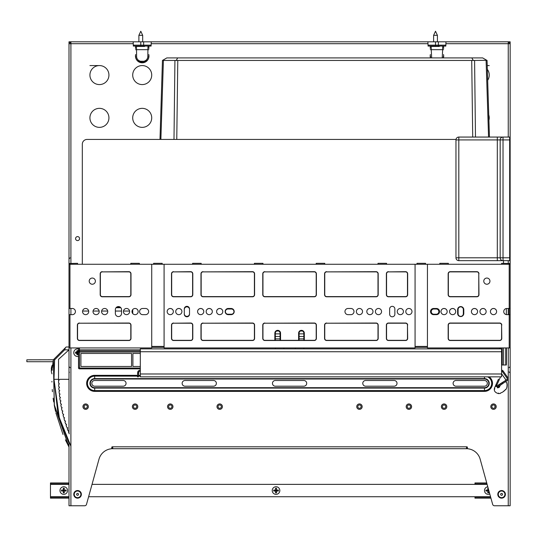 <?xml version="1.0" encoding="UTF-8"?>
<svg xmlns="http://www.w3.org/2000/svg" width="537" height="537" viewBox="0 0 537 537"><rect width="100%" height="100%" fill="white"/><g stroke="black" fill="none" stroke-linecap="round" stroke-linejoin="round"><path stroke-width="0.81" d="M303.841 333.866L299.089 333.866M280.072 333.866L275.32 333.866M510.15 138.962L510.15 260.183A0.477 0.477 0 0 1 509.673 260.653A0.477 0.477 0 0 0 510.15 260.183L510.15 259.23L510.15 260.183A0.477 0.477 0 0 1 509.673 260.653A0.477 0.477 0 0 0 510.15 260.183L510.15 264.271L510.15 263.506L510.15 264.271L509.197 264.271L509.197 308.48L506.821 308.48A3.088 3.088 0 0 0 506.344 308.513L506.344 314.622L506.344 308.513A3.088 3.088 0 0 1 506.821 308.48A3.088 3.088 0 0 0 503.733 311.567A3.088 3.088 0 0 0 506.821 314.655L509.197 314.655L509.197 308.48L510.15 308.48L510.15 263.506L501.592 263.318L501.592 264.271M508.25 308.48L508.25 314.655M132.706 309.594L132.706 313.541M116.046 307.721L120.845 307.721M456 139.439L87.068 139.439A4.752 4.752 0 0 0 82.315 144.191L82.315 264.271M503.498 260.653L503.498 263.318M116.307 307.433A3.806 3.806 0 0 1 116.959 307.721M87.068 139.439L159.986 139.439L162.449 60.453L163.409 60.453L162.691 60.312L166.846 57.909L482.662 57.909L487.059 60.453L489.449 137.063L503.021 137.063L458.813 137.063L509.673 137.063A0.477 0.477 0 0 1 510.15 137.532L510.15 42.745L508.25 42.745M231.346 314.232A2.618 2.618 0 0 0 233.957 311.614A2.618 2.618 0 0 0 231.346 309.003L228.017 309.003A2.618 2.618 0 0 0 225.406 311.614A2.618 2.618 0 0 0 228.017 314.232L231.346 314.232M431.238 311.614A2.618 2.618 0 0 0 433.856 314.232L436.232 314.232A2.618 2.618 0 0 0 438.843 311.614A2.618 2.618 0 0 0 436.232 309.003L433.856 309.003A2.618 2.618 0 0 0 431.238 311.614M447.167 311.594A3.088 3.088 0 0 0 444.072 308.527A3.088 3.088 0 0 0 440.984 311.594M455.718 311.594A3.088 3.088 0 0 0 452.631 308.527A3.088 3.088 0 0 0 449.543 311.594M477.588 311.594A3.088 3.088 0 0 0 474.5 308.527A3.088 3.088 0 0 0 471.405 311.594M486.146 311.594A3.088 3.088 0 0 0 483.052 308.527A3.088 3.088 0 0 0 479.964 311.594M496.604 311.594A3.088 3.088 0 0 0 493.51 308.527A3.088 3.088 0 0 0 490.422 311.594M458.095 309.48L458.095 313.756A2.618 2.618 0 0 0 460.712 316.367A2.618 2.618 0 0 0 463.324 313.756L463.324 309.48A2.618 2.618 0 0 0 460.712 306.862A2.618 2.618 0 0 0 458.095 309.48M173.35 311.594A3.088 3.088 0 0 0 170.263 308.527A3.088 3.088 0 0 0 167.168 311.594M181.909 311.594A3.088 3.088 0 0 0 178.814 308.527A3.088 3.088 0 0 0 175.727 311.594M203.771 311.594A3.088 3.088 0 0 0 200.684 308.527A3.088 3.088 0 0 0 197.596 311.594M212.33 311.594A3.088 3.088 0 0 0 209.242 308.527A3.088 3.088 0 0 0 206.154 311.594M222.788 311.594A3.088 3.088 0 0 0 219.7 308.527A3.088 3.088 0 0 0 216.612 311.594M189.514 309.48A2.618 2.618 0 0 0 186.896 306.862A2.618 2.618 0 0 0 184.285 309.48M184.285 313.756A2.618 2.618 0 0 0 186.896 316.367A2.618 2.618 0 0 0 189.514 313.756M120.362 307.245L116.529 307.245M501.592 370.181A1.9 1.9 0 0 1 503.149 370.993L507.841 377.692A1.9 1.9 0 0 1 507.371 380.337L498.806 386.338L498.262 385.559L506.827 379.558A0.953 0.953 0 0 0 507.062 378.236L502.37 371.537A0.953 0.953 0 0 0 501.592 371.134M501.592 351.735L140.311 351.735L140.311 348.882L501.592 348.882L501.592 376.84L140.311 376.84L140.311 373.987L501.592 373.987M140.311 351.735L140.311 373.987M140.311 370.181A2.853 2.853 0 0 0 137.841 371.611L137.459 376.84L138.412 376.84L138.667 372.081A1.9 1.9 0 0 1 140.311 371.134M138.412 373.034L137.459 373.034M500.169 385.479L499.289 387.325L500.169 385.479C507.955 380.579 507.955 380.579 500.169 385.479L497.853 387.023L496.893 384.989L500.551 376.84M505.814 389.708L506.74 387.781C507.304 384.948 507.076 382.948 506.049 381.78L505.646 382.035M505.196 380.706L498.021 385.217L505.196 380.706L498.021 385.217L505.196 380.706L498.021 385.217L498.927 386.257M503.29 383.196L500.726 384.989M494.711 387.58L494.658 389.244M498.041 385.251L498.752 386.372M501.592 374.511L501.8 374.047L505.498 379.337L502.431 374.96M505.498 379.337A0.953 0.953 0 0 1 505.324 380.612M497.853 387.023L497.604 387.909C498.873 395.48 498.873 395.48 497.604 387.909L499.289 387.325C509.123 387.929 509.123 387.929 499.289 387.325L497.604 387.909L496.027 384.606C494.241 388.593 494.241 388.593 496.027 384.606L497.933 380.357M495.846 385.928L496.06 386.633M498.484 379.129L496.027 384.606L496.893 384.989M500.175 393.265L502.793 392.023L505.653 389.486M503.599 391.46L504.028 391.09M504.377 390.775L505.243 389.869M231.105 314.655A3.088 3.088 0 0 0 234.199 311.567A3.088 3.088 0 0 0 231.105 308.48L228.259 308.48A3.088 3.088 0 0 0 225.164 311.567A3.088 3.088 0 0 0 228.259 314.655L231.105 314.655A3.088 3.088 0 0 0 234.199 311.567A3.088 3.088 0 0 0 231.105 308.48M145.54 314.655A3.088 3.088 0 0 0 148.628 311.567A3.088 3.088 0 0 0 145.54 308.48L142.688 308.48A3.088 3.088 0 0 0 139.6 311.567A3.088 3.088 0 0 0 142.688 314.655L145.54 314.655A3.088 3.088 0 0 0 148.628 311.567A3.088 3.088 0 0 0 145.54 308.48M436.467 314.655A3.088 3.088 0 0 0 439.555 311.567A3.088 3.088 0 0 0 436.467 308.48L433.614 308.48A3.088 3.088 0 0 0 430.526 311.567A3.088 3.088 0 0 0 433.614 314.655L436.467 314.655A3.088 3.088 0 0 0 439.555 311.567A3.088 3.088 0 0 0 436.467 308.48M350.903 314.655A3.088 3.088 0 0 0 353.99 311.567A3.088 3.088 0 0 0 350.903 308.48L348.05 308.48A3.088 3.088 0 0 0 344.962 311.567A3.088 3.088 0 0 0 348.05 314.655L350.903 314.655A3.088 3.088 0 0 0 353.99 311.567A3.088 3.088 0 0 0 350.903 308.48M303.841 340.33L303.841 333.195A2.376 2.376 0 0 0 301.391 330.819A2.376 2.376 0 0 0 299.089 333.195L299.089 340.33M280.072 340.33L280.072 333.195A2.376 2.376 0 0 0 277.622 330.819A2.376 2.376 0 0 0 275.32 333.195L275.32 340.33M69.266 433.876L68.501 431.97A144.299 144.299 0 0 0 69.004 433.245L69.004 314.655L72.334 314.655A3.088 3.088 0 0 0 75.422 311.567A3.088 3.088 0 0 1 72.334 314.655A3.088 3.088 0 0 0 75.422 311.567A3.088 3.088 0 0 0 72.334 308.48L69.004 308.48L69.004 43.698L70.911 43.698L70.911 41.799L69.004 41.799L69.004 43.698M140.311 368.852L79.463 368.852A0.953 0.953 0 0 1 78.516 367.899L79.463 368.033L79.463 368.852M80.892 366.476L80.892 353.46L80.892 366.476L131.565 366.476L131.565 353.46L80.892 353.46M131.565 353.46L131.565 366.476M132.894 366.476L132.894 353.46L132.894 366.476L140.311 366.476M140.311 353.46L132.894 353.46M140.311 349.835L79.463 349.835L78.516 350.661L78.516 367.899L78.516 349.849M303.841 347.936L303.841 348.882M153.622 264.271L153.622 263.318L162.181 263.318L162.181 264.271M69.004 264.271L509.197 264.271M121.537 309.668A3.088 3.088 0 0 0 118.442 306.58A3.088 3.088 0 0 0 115.354 309.668L115.354 313.467A3.088 3.088 0 0 0 118.442 316.562A3.088 3.088 0 0 0 121.537 313.467L121.537 309.668A3.088 3.088 0 0 0 118.442 306.58A3.088 3.088 0 0 0 115.354 309.668M394.87 308.956A2.618 2.618 0 0 0 392.258 306.338A2.618 2.618 0 0 0 389.64 308.956L389.64 314.185A2.618 2.618 0 0 0 392.258 316.796A2.618 2.618 0 0 0 394.87 314.185L394.87 308.956A2.618 2.618 0 0 0 392.258 306.338A2.618 2.618 0 0 0 389.64 308.956M463.8 309.668A3.088 3.088 0 0 0 460.712 306.58A3.088 3.088 0 0 0 457.625 309.668L457.625 313.467A3.088 3.088 0 0 0 460.712 316.562A3.088 3.088 0 0 0 463.8 313.467L463.8 309.668A3.088 3.088 0 0 0 460.712 306.58A3.088 3.088 0 0 0 457.625 309.668M189.514 308.956A2.618 2.618 0 0 0 186.896 306.338A2.618 2.618 0 0 0 184.285 308.956L184.285 314.185A2.618 2.618 0 0 0 186.896 316.796A2.618 2.618 0 0 0 189.514 314.185L189.514 308.956A2.618 2.618 0 0 0 186.896 306.338A2.618 2.618 0 0 0 184.285 308.956M164.08 347.365L151.723 347.365M295.283 347.936L295.283 348.882M283.872 347.936L283.872 348.882M427.439 347.365L415.074 347.365M500.645 347.936L500.645 348.882M78.516 350.661L78.516 347.936M275.32 348.882L275.32 347.936M280.509 332.987L280.005 332.631M299.149 332.638L299.089 333.195L298.612 333.195A2.853 2.853 0 0 1 301.378 330.349A2.853 2.853 0 0 1 304.318 333.195L304.318 340.33M298.653 332.987L299.116 332.806L299.089 333.195L299.116 332.806M425.532 264.271L425.532 263.318L416.981 263.318L416.981 264.271M506.821 314.655A3.088 3.088 0 0 1 506.344 314.622A3.088 3.088 0 0 0 506.821 314.655A3.088 3.088 0 0 1 503.733 311.567A3.088 3.088 0 0 1 506.821 308.48M72.334 314.655A3.088 3.088 0 0 0 75.422 311.567A3.088 3.088 0 0 0 72.334 308.48A3.088 3.088 0 0 1 75.422 311.567A3.088 3.088 0 0 0 72.334 308.48M503.021 260.653A2.853 2.853 0 0 1 500.169 257.807L503.021 257.807L503.021 260.653L458.813 260.653A2.853 2.853 0 0 1 455.96 257.807L458.813 257.807L458.813 260.653L509.673 260.653L509.673 139.915L510.15 139.915L510.15 137.532A0.477 0.477 0 0 0 509.673 137.063A0.477 0.477 0 0 1 510.15 137.532A0.477 0.477 0 0 0 509.673 137.063L509.673 139.915L503.021 139.915L503.021 257.807L510.15 257.807M455.96 257.807L455.96 139.915A2.853 2.853 0 0 1 458.813 137.063L458.813 139.915L455.96 139.915A2.853 2.853 0 0 1 458.813 137.063M500.169 139.915A2.853 2.853 0 0 1 503.021 137.063L503.021 139.915L458.813 139.915L458.813 257.807L500.169 257.807L500.169 139.915A2.853 2.853 0 0 1 503.021 137.063M142.688 308.48A3.088 3.088 0 0 0 139.6 311.567A3.088 3.088 0 0 0 142.688 314.655M77.563 264.271L77.563 263.318L69.004 263.506M151.723 264.271L151.723 347.936L69.004 347.936L69.004 349.835L64.648 349.835L54.64 359.844L53.774 359.36L65.427 347.707L64.648 349.835M99.191 311.567A3.088 3.088 0 0 0 96.103 308.48A3.088 3.088 0 0 0 93.015 311.567A3.088 3.088 0 0 0 96.103 314.655A3.088 3.088 0 0 0 99.191 311.567M107.749 311.567A3.088 3.088 0 0 0 104.661 308.48A3.088 3.088 0 0 0 101.567 311.567A3.088 3.088 0 0 0 104.661 314.655A3.088 3.088 0 0 0 107.749 311.567M129.618 311.567A3.088 3.088 0 0 0 126.524 308.48A3.088 3.088 0 0 0 123.436 311.567A3.088 3.088 0 0 0 126.524 314.655A3.088 3.088 0 0 0 129.618 311.567M138.17 311.567A3.088 3.088 0 0 0 135.082 308.48A3.088 3.088 0 0 0 131.995 311.567A3.088 3.088 0 0 0 135.082 314.655A3.088 3.088 0 0 0 138.17 311.567M115.354 313.467A3.088 3.088 0 0 0 118.442 316.562A3.088 3.088 0 0 0 121.537 313.467M88.733 311.567A3.088 3.088 0 0 0 85.645 308.48A3.088 3.088 0 0 0 82.557 311.567A3.088 3.088 0 0 0 85.645 314.655A3.088 3.088 0 0 0 88.733 311.567M95.391 281.146A3.088 3.088 0 0 0 92.297 278.052A3.088 3.088 0 0 0 89.209 281.146A3.088 3.088 0 0 0 92.297 284.234A3.088 3.088 0 0 0 95.391 281.146M102.285 271.876A1.9 1.9 0 0 0 100.379 273.776L100.379 294.692A1.9 1.9 0 0 0 102.285 296.592L128.9 296.592A1.9 1.9 0 0 0 130.806 294.692L130.806 273.776A1.9 1.9 0 0 0 128.9 271.876L102.285 271.876L128.9 271.682A2.094 2.094 0 0 1 130.994 273.776L130.994 294.692A2.094 2.094 0 0 1 128.9 296.786L102.285 296.786A2.094 2.094 0 0 1 100.191 294.692L100.191 273.776A2.094 2.094 0 0 1 102.285 271.682M79.463 323.214A1.9 1.9 0 0 0 77.563 325.113L77.563 338.424A1.9 1.9 0 0 0 79.463 340.33L128.9 340.33A1.9 1.9 0 0 0 130.806 338.424L130.806 325.113A1.9 1.9 0 0 0 128.9 323.214L79.463 323.214L128.9 323.026A2.094 2.094 0 0 1 130.994 325.113L130.994 338.424A2.094 2.094 0 0 1 128.9 340.518L79.463 340.518A2.094 2.094 0 0 1 77.375 338.424L77.375 325.113A2.094 2.094 0 0 1 79.463 323.026M139.365 264.271L139.365 263.318L130.806 263.318L130.806 264.271M433.614 308.48A3.088 3.088 0 0 0 430.526 311.567A3.088 3.088 0 0 0 433.614 314.655M509.197 347.936L509.197 314.655L510.15 314.655L510.15 347.936L427.439 347.936L427.439 264.271M486.146 311.567A3.088 3.088 0 0 0 483.052 308.48A3.088 3.088 0 0 0 479.964 311.567A3.088 3.088 0 0 0 483.052 314.655A3.088 3.088 0 0 0 486.146 311.567M477.588 311.567A3.088 3.088 0 0 0 474.5 308.48A3.088 3.088 0 0 0 471.405 311.567A3.088 3.088 0 0 0 474.5 314.655A3.088 3.088 0 0 0 477.588 311.567M455.718 311.567A3.088 3.088 0 0 0 452.631 308.48A3.088 3.088 0 0 0 449.543 311.567A3.088 3.088 0 0 0 452.631 314.655A3.088 3.088 0 0 0 455.718 311.567M447.167 311.567A3.088 3.088 0 0 0 444.072 308.48A3.088 3.088 0 0 0 440.984 311.567A3.088 3.088 0 0 0 444.072 314.655A3.088 3.088 0 0 0 447.167 311.567M457.625 313.467A3.088 3.088 0 0 0 460.712 316.562A3.088 3.088 0 0 0 463.8 313.467M496.604 311.567A3.088 3.088 0 0 0 493.51 308.48A3.088 3.088 0 0 0 490.422 311.567A3.088 3.088 0 0 0 493.51 314.655A3.088 3.088 0 0 0 496.604 311.567M489.945 281.146A3.088 3.088 0 0 0 486.858 278.052A3.088 3.088 0 0 0 483.77 281.146A3.088 3.088 0 0 0 486.858 284.234A3.088 3.088 0 0 0 489.945 281.146M448.355 264.271L448.355 263.318L439.796 263.318L439.796 264.271M478.776 273.776A1.9 1.9 0 0 0 476.876 271.876L450.254 271.876A1.9 1.9 0 0 0 448.355 273.776L448.355 294.692A1.9 1.9 0 0 0 450.254 296.592L476.876 296.592A1.9 1.9 0 0 0 478.776 294.692L478.776 273.776L478.964 294.692A2.094 2.094 0 0 1 476.876 296.786L450.254 296.786A2.094 2.094 0 0 1 448.16 294.692L448.16 273.776A2.094 2.094 0 0 1 450.254 271.682L476.876 271.682A2.094 2.094 0 0 1 478.964 273.776M501.592 325.113A1.9 1.9 0 0 0 499.692 323.214L450.254 323.214A1.9 1.9 0 0 0 448.355 325.113L448.355 338.424A1.9 1.9 0 0 0 450.254 340.33L499.692 340.33A1.9 1.9 0 0 0 501.592 338.424L501.592 325.113L501.786 338.424A2.094 2.094 0 0 1 499.692 340.518L450.254 340.518A2.094 2.094 0 0 1 448.16 338.424L448.16 325.113A2.094 2.094 0 0 1 450.254 323.026L499.692 323.026A2.094 2.094 0 0 1 501.786 325.113M228.259 308.48A3.088 3.088 0 0 0 225.164 311.567A3.088 3.088 0 0 0 228.259 314.655M348.05 308.48A3.088 3.088 0 0 0 344.962 311.567A3.088 3.088 0 0 0 348.05 314.655M386.553 264.271L386.553 263.318L377.994 263.318L377.994 264.271M415.074 264.271L415.074 347.936L164.08 347.936L164.08 264.271M362.549 311.567A3.088 3.088 0 0 0 359.461 308.48A3.088 3.088 0 0 0 356.367 311.567A3.088 3.088 0 0 0 359.461 314.655A3.088 3.088 0 0 0 362.549 311.567M373.007 311.567A3.088 3.088 0 0 0 369.919 308.48A3.088 3.088 0 0 0 366.825 311.567A3.088 3.088 0 0 0 369.919 314.655A3.088 3.088 0 0 0 373.007 311.567M381.565 311.567A3.088 3.088 0 0 0 378.471 308.48A3.088 3.088 0 0 0 375.383 311.567A3.088 3.088 0 0 0 378.471 314.655A3.088 3.088 0 0 0 381.565 311.567M403.428 311.567A3.088 3.088 0 0 0 400.34 308.48A3.088 3.088 0 0 0 397.252 311.567A3.088 3.088 0 0 0 400.34 314.655A3.088 3.088 0 0 0 403.428 311.567M411.986 311.567A3.088 3.088 0 0 0 408.899 308.48A3.088 3.088 0 0 0 405.804 311.567A3.088 3.088 0 0 0 408.899 314.655A3.088 3.088 0 0 0 411.986 311.567M222.788 311.567A3.088 3.088 0 0 0 219.7 308.48A3.088 3.088 0 0 0 216.612 311.567A3.088 3.088 0 0 0 219.7 314.655A3.088 3.088 0 0 0 222.788 311.567M212.33 311.567A3.088 3.088 0 0 0 209.242 308.48A3.088 3.088 0 0 0 206.154 311.567A3.088 3.088 0 0 0 209.242 314.655A3.088 3.088 0 0 0 212.33 311.567M203.771 311.567A3.088 3.088 0 0 0 200.684 308.48A3.088 3.088 0 0 0 197.596 311.567A3.088 3.088 0 0 0 200.684 314.655A3.088 3.088 0 0 0 203.771 311.567M181.909 311.567A3.088 3.088 0 0 0 178.814 308.48A3.088 3.088 0 0 0 175.727 311.567A3.088 3.088 0 0 0 178.814 314.655A3.088 3.088 0 0 0 181.909 311.567M173.35 311.567A3.088 3.088 0 0 0 170.263 308.48A3.088 3.088 0 0 0 167.168 311.567A3.088 3.088 0 0 0 170.263 314.655A3.088 3.088 0 0 0 173.35 311.567M389.64 314.185A2.618 2.618 0 0 0 392.258 316.796A2.618 2.618 0 0 0 394.87 314.185M184.285 314.185A2.618 2.618 0 0 0 186.896 316.796A2.618 2.618 0 0 0 189.514 314.185M407.469 325.113A1.9 1.9 0 0 0 405.569 323.214L388.452 323.214A1.9 1.9 0 0 0 386.553 325.113L386.553 338.424A1.9 1.9 0 0 0 388.452 340.33L405.569 340.33A1.9 1.9 0 0 0 407.469 338.424L407.469 325.113L407.664 338.424A2.094 2.094 0 0 1 405.569 340.518L388.452 340.518A2.094 2.094 0 0 1 386.365 338.424L386.365 325.113A2.094 2.094 0 0 1 388.452 323.026L405.569 323.026A2.094 2.094 0 0 1 407.664 325.113M388.452 271.876A1.9 1.9 0 0 0 386.553 273.776L386.553 294.692A1.9 1.9 0 0 0 388.452 296.592L405.569 296.592A1.9 1.9 0 0 0 407.469 294.692L407.469 273.776A1.9 1.9 0 0 0 405.569 271.876L388.452 271.876L405.569 271.682A2.094 2.094 0 0 1 407.664 273.776L407.664 294.692A2.094 2.094 0 0 1 405.569 296.786L388.452 296.786A2.094 2.094 0 0 1 386.365 294.692L386.365 273.776A2.094 2.094 0 0 1 388.452 271.682M326.657 271.876A1.9 1.9 0 0 0 324.757 273.776L324.757 294.692A1.9 1.9 0 0 0 326.657 296.592L376.095 296.592A1.9 1.9 0 0 0 377.994 294.692L377.994 273.776A1.9 1.9 0 0 0 376.095 271.876L326.657 271.876L376.095 271.682A2.094 2.094 0 0 1 378.189 273.776L378.189 294.692A2.094 2.094 0 0 1 376.095 296.786L326.657 296.786A2.094 2.094 0 0 1 324.563 294.692L324.563 273.776A2.094 2.094 0 0 1 326.657 271.682M326.657 323.214A1.9 1.9 0 0 0 324.757 325.113L324.757 338.424A1.9 1.9 0 0 0 326.657 340.33L376.095 340.33A1.9 1.9 0 0 0 377.994 338.424L377.994 325.113A1.9 1.9 0 0 0 376.095 323.214L326.657 323.214L376.095 323.026A2.094 2.094 0 0 1 378.189 325.113L378.189 338.424A2.094 2.094 0 0 1 376.095 340.518L326.657 340.518A2.094 2.094 0 0 1 324.563 338.424L324.563 325.113A2.094 2.094 0 0 1 326.657 323.026M264.862 323.214A1.9 1.9 0 0 0 262.955 325.113L262.955 338.424A1.9 1.9 0 0 0 264.862 340.33L314.299 340.33A1.9 1.9 0 0 0 316.199 338.424L316.199 325.113A1.9 1.9 0 0 0 314.299 323.214L264.862 323.214L314.299 323.026A2.094 2.094 0 0 1 316.387 325.113L316.387 338.424A2.094 2.094 0 0 1 314.299 340.518L264.862 340.518A2.094 2.094 0 0 1 262.768 338.424L262.768 325.113A2.094 2.094 0 0 1 264.862 323.026M264.862 271.876A1.9 1.9 0 0 0 262.955 273.776L262.955 294.692A1.9 1.9 0 0 0 264.862 296.592L314.299 296.592A1.9 1.9 0 0 0 316.199 294.692L316.199 273.776A1.9 1.9 0 0 0 314.299 271.876L264.862 271.876L314.299 271.682A2.094 2.094 0 0 1 316.387 273.776L316.387 294.692A2.094 2.094 0 0 1 314.299 296.786L264.862 296.786A2.094 2.094 0 0 1 262.768 294.692L262.768 273.776A2.094 2.094 0 0 1 264.862 271.682M203.06 271.876A1.9 1.9 0 0 0 201.16 273.776L201.16 294.692A1.9 1.9 0 0 0 203.06 296.592L252.497 296.592A1.9 1.9 0 0 0 254.404 294.692L254.404 273.776A1.9 1.9 0 0 0 252.497 271.876L203.06 271.876L252.497 271.682A2.094 2.094 0 0 1 254.592 273.776L254.592 294.692A2.094 2.094 0 0 1 252.497 296.786L203.06 296.786A2.094 2.094 0 0 1 200.972 294.692L200.972 273.776A2.094 2.094 0 0 1 203.06 271.682M203.06 323.214A1.9 1.9 0 0 0 201.16 325.113L201.16 338.424A1.9 1.9 0 0 0 203.06 340.33L252.497 340.33A1.9 1.9 0 0 0 254.404 338.424L254.404 325.113A1.9 1.9 0 0 0 252.497 323.214L203.06 323.214L252.497 323.026A2.094 2.094 0 0 1 254.592 325.113L254.592 338.424A2.094 2.094 0 0 1 252.497 340.518L203.06 340.518A2.094 2.094 0 0 1 200.972 338.424L200.972 325.113A2.094 2.094 0 0 1 203.06 323.026M173.585 323.214A1.9 1.9 0 0 0 171.686 325.113L171.686 338.424A1.9 1.9 0 0 0 173.585 340.33L190.702 340.33A1.9 1.9 0 0 0 192.602 338.424L192.602 325.113A1.9 1.9 0 0 0 190.702 323.214L173.585 323.214L190.702 323.026A2.094 2.094 0 0 1 192.796 325.113L192.796 338.424A2.094 2.094 0 0 1 190.702 340.518L173.585 340.518A2.094 2.094 0 0 1 171.498 338.424L171.498 325.113A2.094 2.094 0 0 1 173.585 323.026M173.585 271.876A1.9 1.9 0 0 0 171.686 273.776L171.686 294.692A1.9 1.9 0 0 0 173.585 296.592L190.702 296.592A1.9 1.9 0 0 0 192.602 294.692L192.602 273.776A1.9 1.9 0 0 0 190.702 271.876L173.585 271.876L190.702 271.682A2.094 2.094 0 0 1 192.796 273.776L192.796 294.692A2.094 2.094 0 0 1 190.702 296.786L173.585 296.786A2.094 2.094 0 0 1 171.498 294.692L171.498 273.776A2.094 2.094 0 0 1 173.585 271.682M201.16 264.271L201.16 263.318L192.602 263.318L192.602 264.271M262.955 264.271L262.955 263.318L254.404 263.318L254.404 264.271M324.757 264.271L324.757 263.318L316.199 263.318L316.199 264.271M175.72 60.399L176.311 60.312L177.673 57.909M475.487 137.063L474.587 60.453L486.824 60.312L486.099 60.453L488.556 137.063M506.344 364.999L506.344 347.936L506.344 364.999L501.592 364.999M161.436 121.986L162.174 98.889M488.073 121.986L487.374 100.097M173.995 139.439L174.928 60.453L474.587 60.453M160.878 139.439L163.409 60.453L174.928 60.453M159.986 139.439L162.449 60.453M163.409 60.453L162.691 60.312M473.198 60.312L471.835 57.909M303.841 336.477L299.089 336.477M280.072 336.477L275.32 336.477M494.939 405.784L494.939 407.502M84.222 405.784L84.222 407.502M111.3 448.71L112.743 448.71L112.743 447.764M510.15 347.936L510.15 505.76L494.483 505.76A1.9 1.9 0 0 1 492.651 504.364L480.159 459.175A14.264 14.264 0 0 0 468.197 448.825A0.953 0.953 0 0 1 467.365 447.878L467.365 447.287A0.477 0.477 0 0 0 466.895 446.811L466.418 448.71L467.855 448.71M491.858 406.851A1.665 1.665 0 0 1 493.409 404.979A1.665 1.665 0 0 1 495.174 406.643A1.665 1.665 0 0 1 493.617 408.301A1.665 1.665 0 0 1 491.858 406.851M442.421 406.851A1.665 1.665 0 0 1 443.971 404.979A1.665 1.665 0 0 1 445.737 406.643A1.665 1.665 0 0 1 444.18 408.301A1.665 1.665 0 0 1 442.421 406.851M218.049 406.851A1.665 1.665 0 0 1 219.593 404.979A1.665 1.665 0 0 1 221.365 406.643A1.665 1.665 0 0 1 219.801 408.301A1.665 1.665 0 0 1 218.049 406.851M168.611 406.851A1.665 1.665 0 0 1 170.155 404.979A1.665 1.665 0 0 1 171.927 406.643A1.665 1.665 0 0 1 170.363 408.301A1.665 1.665 0 0 1 168.611 406.851M83.994 406.851A1.665 1.665 0 0 1 85.544 404.979A1.665 1.665 0 0 1 87.309 406.643A1.665 1.665 0 0 1 85.745 408.301A1.665 1.665 0 0 1 83.994 406.851M133.431 406.851A1.665 1.665 0 0 1 134.982 404.979A1.665 1.665 0 0 1 136.747 406.643A1.665 1.665 0 0 1 135.19 408.301A1.665 1.665 0 0 1 133.431 406.851M357.81 406.851A1.665 1.665 0 0 1 359.354 404.979A1.665 1.665 0 0 1 361.119 406.643A1.665 1.665 0 0 1 359.562 408.301A1.665 1.665 0 0 1 357.81 406.851M407.247 406.851A1.665 1.665 0 0 1 408.791 404.979A1.665 1.665 0 0 1 410.563 406.643A1.665 1.665 0 0 1 408.999 408.301A1.665 1.665 0 0 1 407.247 406.851M508.25 137.063L508.25 41.799L70.911 41.799M508.25 41.799L510.15 41.799L510.15 42.745M70.911 42.745L69.004 42.745M489.234 65.568L487.22 65.568M99.432 65.568L89.921 65.568M112.743 447.516L112.28 446.811A0.477 0.477 0 0 0 111.79 447.287L111.79 447.878A0.953 0.953 0 0 1 110.958 448.825A14.264 14.264 0 0 0 98.996 459.175L86.504 504.364A1.9 1.9 0 0 1 84.671 505.76L70.911 505.76L70.911 347.936M151.723 75.073A9.505 9.505 0 0 1 142.211 84.578A9.505 9.505 0 0 1 132.706 75.073A9.505 9.505 0 0 1 142.211 65.568A9.505 9.505 0 0 1 151.723 75.073M108.937 75.073A9.505 9.505 0 0 1 99.432 84.578A9.505 9.505 0 0 1 89.921 75.073A9.505 9.505 0 0 1 99.432 65.568A9.505 9.505 0 0 1 108.937 75.073M487.341 69.38A9.505 9.505 0 0 1 487.683 80.281M151.723 117.858A9.505 9.505 0 0 1 142.211 127.363A9.505 9.505 0 0 1 132.706 117.858A9.505 9.505 0 0 1 142.211 108.346A9.505 9.505 0 0 1 151.723 117.858M108.937 117.858A9.505 9.505 0 0 1 99.432 127.363A9.505 9.505 0 0 1 89.921 117.858A9.505 9.505 0 0 1 99.432 108.346A9.505 9.505 0 0 1 108.937 117.858M488.757 114.891A9.505 9.505 0 0 1 488.925 120.254M79.563 238.603A1.994 1.994 0 0 1 77.563 240.596A1.994 1.994 0 0 1 75.569 238.603A1.994 1.994 0 0 1 77.563 236.602A1.994 1.994 0 0 1 79.563 238.603M455.96 380.498A2.853 2.853 0 0 0 453.107 383.351A2.853 2.853 0 0 0 455.96 386.204L484.481 386.204A2.853 2.853 0 0 0 487.334 383.351A2.853 2.853 0 0 0 484.481 380.498L455.96 380.498M365.637 380.498A2.853 2.853 0 0 0 362.784 383.351A2.853 2.853 0 0 0 365.637 386.204L394.158 386.204A2.853 2.853 0 0 0 397.011 383.351A2.853 2.853 0 0 0 394.158 380.498L365.637 380.498M275.32 380.498A2.853 2.853 0 0 0 272.467 383.351A2.853 2.853 0 0 0 275.32 386.204L303.841 386.204A2.853 2.853 0 0 0 306.694 383.351A2.853 2.853 0 0 0 303.841 380.498L275.32 380.498M94.68 380.498L123.201 380.498A2.853 2.853 0 0 1 126.054 383.351A2.853 2.853 0 0 1 123.201 386.204L94.68 386.204A2.853 2.853 0 0 1 91.827 383.351A2.853 2.853 0 0 1 94.68 380.498M184.997 380.498L213.518 380.498A2.853 2.853 0 0 1 216.371 383.351A2.853 2.853 0 0 1 213.518 386.204L184.997 386.204A2.853 2.853 0 0 1 182.144 383.351A2.853 2.853 0 0 1 184.997 380.498M112.743 447.16L112.267 446.811L466.895 446.811L466.418 447.16M466.418 448.71L112.743 448.71M69.004 442.569L69.004 505.76L70.911 505.76M69.004 314.655L69.004 308.48M445.911 43.698L510.15 43.698M510.15 314.655L510.15 308.48M486.992 483.891L474.97 483.891L474.97 482.938L486.73 482.938M69.004 483.891L50.465 483.891L50.465 482.938L69.004 482.938M50.465 483.891L50.465 497.202L69.004 497.202M92.035 484.367L474.97 484.367L474.97 483.891M490.543 496.725L88.618 496.725M474.97 496.725L474.97 497.202L490.67 497.202M69.004 498.148L50.465 498.148L50.465 497.202M490.932 498.148L474.97 498.148L474.97 497.202M65.373 439.823L69.004 447.046L54.284 405.321L53.364 359.777L26.85 359.817L26.85 361.723L52.982 361.723M68.501 431.97L68.984 431.265L67.957 430.553L67.246 428.654L67.749 427.935L66.736 427.217L66.078 425.317L66.601 424.599L65.601 423.874A0.759 0.759 0 0 1 65.957 423.847M65.071 421.948A0.759 0.759 0 0 0 65.078 421.941A0.759 0.759 0 0 1 64.997 421.975A144.299 144.299 0 0 0 65.601 423.874L64.997 421.975L65.534 421.243L64.561 420.518A0.759 0.759 0 0 1 64.863 420.491M64.111 418.578A0.759 0.759 0 0 1 64.004 418.612A144.299 144.299 0 0 0 64.561 420.518L64.004 418.612L64.561 417.88L63.601 417.148L63.098 415.249L63.668 414.51L62.722 413.772L62.272 411.872L62.863 411.127L61.936 410.389L61.527 408.482L62.138 407.737L61.231 406.992L60.869 405.093L61.5 404.341L60.607 403.596L60.298 401.696L60.943 400.944L60.07 400.186L59.802 398.286L60.466 397.534L59.607 396.776L59.392 394.876L60.07 394.118L59.238 393.366L59.063 391.473L59.761 390.714L58.942 389.956L58.815 388.05L59.533 387.291L58.728 386.533L58.647 384.633L59.379 383.874L58.6 383.109A0.759 0.759 0 0 1 58.862 383.149M69.004 346.983L66.152 346.983L65.427 347.707L66.152 346.983M69.004 349.835L58.546 359.34L58.546 379.31L53.989 379.31L59.352 417.806L70.911 446.213M69.004 446.757L54.365 404.999L53.364 359.897L53.774 359.481L54.64 359.844L53.989 379.31M54.506 359.83L53.854 378.625M53.687 376.544L58.016 414.134L69.004 443.307M58.56 381.236L58.6 383.109A144.299 144.299 0 0 1 58.56 381.236L58.922 380.095A1.9 1.9 0 0 0 58.56 381.236M58.553 380.095A144.299 144.299 0 0 1 58.546 379.31L58.922 380.095A1.9 1.9 0 0 1 60.466 379.31L69.004 379.31M67.246 428.654L67.246 428.654A144.299 144.299 0 0 0 67.957 430.553M66.078 425.317A144.299 144.299 0 0 0 66.736 427.217M63.339 415.141A0.759 0.759 0 0 1 63.098 415.249A144.299 144.299 0 0 0 63.601 417.148M62.272 411.872A144.299 144.299 0 0 0 62.722 413.772M61.527 408.482A144.299 144.299 0 0 0 61.936 410.389M60.869 405.093A144.299 144.299 0 0 0 61.231 406.992M60.298 401.696A144.299 144.299 0 0 0 60.607 403.596M59.802 398.286A144.299 144.299 0 0 0 60.07 400.186M59.392 394.876A144.299 144.299 0 0 0 59.607 396.776M59.063 391.473A144.299 144.299 0 0 0 59.238 393.366M58.815 388.05A144.299 144.299 0 0 0 58.942 389.956M58.647 384.633A144.299 144.299 0 0 0 58.728 386.533M53.364 359.897L52.747 365.046M64.95 348.526L64.789 349.131M53.364 359.777L53.774 359.481M53.317 359.924L52.351 367.865M51.908 381.398L51.921 382.035M52.257 389.513L52.438 391.742M53.15 398.179L53.7 401.951M54.318 405.509L55.586 411.55M55.868 412.752L62.99 434.467M430.285 48.484L430.251 46.075M443.408 46.075L442.703 46.075L442.636 49.679L431.251 49.679L431.191 46.075L430.479 46.075M443.629 46.343L443.629 46.699M443.636 46.075L443.602 48.484M430.385 56.049L430.681 57.909M443.502 56.049L443.206 57.909M438.367 46.075L445.824 46.075L445.972 41.799L435.514 41.799L435.514 46.075L438.367 46.075L438.367 41.799L438.367 45.155L445.858 45.155L445.972 41.799M427.908 41.799L435.514 41.799L435.514 45.155L428.029 45.155L427.908 41.799L428.063 46.075L435.514 46.075M135.552 48.484L135.519 46.075M148.675 46.075L147.97 46.075L147.91 49.679L136.519 49.679L136.458 46.075L135.747 46.075M148.903 46.343L148.897 46.699M148.91 46.075L148.877 48.484M146.091 61.258L138.331 61.252M146.796 60.661L146.077 61.265M144.815 61.983L143.359 62.42M140.942 62.399L139.815 62.07M138.707 61.507L138.224 61.171M135.653 56.049L135.653 56.049C135.425 64.46 149.064 64.38 148.776 56.049M143.641 46.075L151.098 46.075L151.246 41.799L140.788 41.799L140.788 46.075L143.641 46.075L143.641 41.799L143.641 45.155L151.125 45.155L151.246 41.799M133.183 41.799L140.788 41.799L140.788 45.155L133.297 45.155L133.183 41.799L133.33 46.075L140.788 46.075M145.997 61.319A6.558 6.558 0 0 1 138.64 61.46M501.592 490.543A3.806 3.806 0 0 0 497.792 494.349A3.806 3.806 0 0 0 501.592 498.148A3.806 3.806 0 0 0 505.398 494.349A3.806 3.806 0 0 0 501.592 490.543A3.806 3.806 0 0 1 505.398 494.349A3.806 3.806 0 0 1 501.592 498.148A3.806 3.806 0 0 1 497.792 494.349A3.806 3.806 0 0 1 501.592 490.543M501.592 493.396A0.953 0.953 0 0 0 500.645 494.349A0.953 0.953 0 0 0 501.592 495.302A0.953 0.953 0 0 0 502.545 494.349A0.953 0.953 0 0 0 501.592 493.396M77.563 490.543A3.806 3.806 0 0 0 73.764 494.349A3.806 3.806 0 0 0 77.563 498.148A3.806 3.806 0 0 0 81.369 494.349A3.806 3.806 0 0 0 77.563 490.543A3.806 3.806 0 0 1 81.369 494.349A3.806 3.806 0 0 1 77.563 498.148A3.806 3.806 0 0 1 73.764 494.349A3.806 3.806 0 0 1 77.563 490.543M77.563 493.396A0.953 0.953 0 0 0 76.61 494.349A0.953 0.953 0 0 0 77.563 495.302A0.953 0.953 0 0 0 78.516 494.349A0.953 0.953 0 0 0 77.563 493.396M52.176 370.282L52.176 365.288L52.586 365.288M51.438 367.704L51.438 367.704A11.183 11.183 0 0 0 51.29 368.805L51.317 368.812A11.163 10.988 90 0 0 51.29 369.228L51.29 369.228M51.438 369.228A10.787 9.653 90 0 0 51.424 369.798A10.787 9.653 90 0 0 51.438 370.369L51.438 370.369M51.29 370.369A11.163 10.988 90 0 0 51.317 370.792L51.29 370.798A11.183 11.183 0 0 0 51.438 371.899L51.438 371.899M78.516 349.003A3.806 3.806 0 0 0 73.764 352.688A3.806 3.806 0 0 0 78.516 356.373M76.576 353.675A8.068 1.403 -90 0 1 76.569 353.259L76.992 353.259L76.576 353.675A8.068 1.403 180 0 0 76.992 353.682L76.992 354.749A7.914 3.531 180 0 0 77.563 354.756A7.914 3.531 180 0 0 78.134 354.749L78.134 353.259L78.516 353.641M76.569 352.118L76.992 352.118L76.576 351.701A8.068 1.403 -90 0 0 76.569 352.118L75.502 352.118A7.914 3.531 -90 0 0 75.502 353.259L76.569 353.259M76.576 351.701A8.068 1.403 -0 0 1 76.992 351.695L76.992 352.118L78.516 351.735M78.516 351.701A8.068 1.403 -0 0 0 78.134 351.695L78.134 350.627A7.914 3.531 0 0 0 77.563 350.621A7.914 3.531 0 0 0 76.992 350.627L76.992 351.695M78.516 353.675A8.068 1.403 180 0 1 78.134 353.682M76.992 353.682L76.992 352.118L77.563 352.688L76.992 353.259L78.134 353.259L78.134 352.118L78.516 352.118M78.516 353.259L77.563 352.688L77.563 352.118M77.563 353.259L78.134 351.695M76.449 353.259L76.449 352.118M76.992 352.688L78.134 352.688M76.992 353.802L78.134 353.802M76.992 351.574L78.134 351.574M489.798 494.033A3.806 3.806 0 0 1 484.481 490.543A3.806 3.806 0 0 1 487.791 486.777M488.281 491.019L487.811 490.073L485.938 490.073L485.938 491.019L487.811 491.019L487.811 492.885L488.757 492.885L488.965 491.019M488.757 490.543L487.811 491.019L487.811 488.2L488.187 488.2M488.757 490.281L488.757 491.019L487.811 491.019M488.757 492.684L487.811 492.684M488.71 490.113L488.281 490.543L488.281 490.073M487.811 490.543L488.757 491.019M487.811 490.073L488.704 490.073M486.146 491.019L486.146 490.073M488.24 488.408L487.811 488.408M272.225 490.543A3.806 3.806 0 0 1 276.031 486.744A3.806 3.806 0 0 1 279.831 490.543A3.806 3.806 0 0 1 276.031 494.349A3.806 3.806 0 0 1 272.225 490.543M276.031 491.019L275.555 490.073L273.689 490.073L273.689 491.019L275.555 491.019L275.555 492.885L276.508 492.885L276.508 491.019L278.374 491.019L278.374 490.073L276.508 490.073L276.508 488.2L275.555 488.2L275.555 491.019L276.508 491.019L276.508 490.073L276.031 490.543L276.031 490.073M276.508 492.684L275.555 492.684M278.173 491.019L278.173 490.073M276.508 490.543L276.031 490.543L276.508 491.019M275.555 490.073L276.508 490.073M273.89 491.019L273.89 490.073M275.555 490.543L276.031 490.543L275.555 491.019M276.508 488.408L275.555 488.408M59.976 490.543A3.806 3.806 0 0 1 63.775 486.744A3.806 3.806 0 0 1 67.581 490.543A3.806 3.806 0 0 1 63.775 494.349A3.806 3.806 0 0 1 59.976 490.543M63.775 491.019L63.306 490.073L61.433 490.073L61.433 491.019L63.306 491.019L63.306 492.885L64.252 492.885L64.252 491.019L66.118 491.019L66.118 490.073L64.252 490.073L64.252 488.2L63.306 488.2L63.306 491.019L64.252 491.019L64.252 490.073L63.775 490.543L63.775 490.073M64.252 492.684L63.306 492.684M65.917 491.019L65.917 490.073M64.252 490.543L63.775 490.543L64.252 491.019M63.306 490.073L64.252 490.073M61.641 491.019L61.641 490.073M63.306 490.543L63.775 490.543L63.306 491.019M64.252 488.408L63.306 488.408M431.714 46.075L431.714 46.457L439.32 46.457L439.32 46.075M437.42 35.321L435.514 31.24L433.614 35.321L437.42 35.321L437.42 41.799M433.614 35.321L433.614 41.799M136.982 46.075L136.982 46.457L144.594 46.457L144.594 46.075M142.688 35.321L140.788 31.24L138.888 35.321L142.688 35.321L142.688 41.799M138.888 35.321L138.888 41.799M276.763 331.014L278.622 331.014M300.532 331.014L302.391 331.014M132.706 311.044L132.035 311.044M129.571 311.044L123.483 311.044M121.537 311.044L115.354 311.044M107.702 311.044L101.614 311.044M99.15 311.044L93.055 311.044M88.692 311.044L82.597 311.044M137.841 371.611L138.667 372.081M503.149 370.993L502.37 371.537M502.155 382.834L502.699 383.613M499.289 387.325L498.591 386.754M500.309 393.453L498.558 393.621L498.464 393.037M280.549 340.33L280.549 333.195A2.853 2.853 0 0 0 277.609 330.349A2.853 2.853 0 0 0 274.843 333.195L275.32 333.195M140.311 352.044L79.463 352.044L79.463 368.033L140.311 368.033M79.463 347.936L79.463 352.044L78.516 351.916A0.953 0.94 0 0 1 79.463 350.97L140.311 350.97M151.723 346.412L164.08 346.412M274.843 340.33L274.843 333.195M298.612 340.33L298.612 333.195M415.074 346.412L427.439 346.412M280.549 333.195L280.039 332.806L280.072 333.195M304.318 333.195L303.841 333.195M499.692 348.882L499.692 347.936M497.316 260.653L497.316 137.063M69.958 264.271L69.958 308.48M69.958 314.655L69.958 347.936M505.794 364.999L505.794 347.936M503.612 364.999L503.612 347.936M502.263 364.999L502.263 347.936M472.714 137.063L471.721 60.453M176.767 139.439L177.787 60.453M303.841 338.867L299.089 338.867M280.072 338.867L275.32 338.867M111.723 448.241L112.743 448.241M466.418 448.241L467.438 448.241M148.796 54.546A6.753 6.753 0 0 1 142.359 62.809A6.753 6.753 0 0 1 135.633 54.546M430.452 57.909A6.753 6.753 0 0 1 430.365 54.546M443.522 54.546A6.753 6.753 0 0 1 443.434 57.909M489.22 383.351A4.739 4.739 0 0 0 484.481 378.612L94.68 378.612A4.739 4.739 0 0 0 89.941 383.351A4.739 4.739 0 0 0 94.68 388.09L484.481 388.09A4.739 4.739 0 0 0 489.22 383.351M487.603 376.84A7.223 7.223 0 0 1 484.481 390.574L484.481 387.687A4.336 4.336 0 0 0 488.818 383.405A4.336 4.336 0 0 0 484.481 379.015L94.68 379.015A4.336 4.336 0 0 0 90.344 383.297A4.336 4.336 0 0 0 94.68 387.687L484.481 387.687M489.173 376.84A8.028 8.028 0 0 1 484.481 391.379L484.481 390.574L94.68 390.574A7.223 7.223 0 0 1 87.45 383.351A7.223 7.223 0 0 1 94.68 376.128L94.68 379.015M484.481 391.379L94.68 391.379L94.68 387.687M94.68 391.379A8.028 8.028 0 0 1 86.652 383.485A8.028 8.028 0 0 1 94.68 375.323L94.68 376.128L137.459 376.128M490.825 406.979A2.712 2.712 0 0 1 493.342 403.938A2.712 2.712 0 0 1 496.222 406.643A2.712 2.712 0 0 1 493.684 409.348A2.712 2.712 0 0 1 490.825 406.979M441.387 406.979A2.712 2.712 0 0 1 443.904 403.938A2.712 2.712 0 0 1 446.784 406.643A2.712 2.712 0 0 1 444.24 409.348A2.712 2.712 0 0 1 441.387 406.979M217.008 406.979A2.712 2.712 0 0 1 219.532 403.938A2.712 2.712 0 0 1 222.412 406.643A2.712 2.712 0 0 1 219.868 409.348A2.712 2.712 0 0 1 217.008 406.979M167.571 406.979A2.712 2.712 0 0 1 170.095 403.938A2.712 2.712 0 0 1 172.968 406.643A2.712 2.712 0 0 1 170.43 409.348A2.712 2.712 0 0 1 167.571 406.979M82.953 406.979A2.712 2.712 0 0 1 85.477 403.938A2.712 2.712 0 0 1 88.357 406.643A2.712 2.712 0 0 1 85.813 409.348A2.712 2.712 0 0 1 82.953 406.979M132.397 406.979A2.712 2.712 0 0 1 134.915 403.938A2.712 2.712 0 0 1 137.794 406.643A2.712 2.712 0 0 1 135.25 409.348A2.712 2.712 0 0 1 132.397 406.979M356.769 406.979A2.712 2.712 0 0 1 359.287 403.938A2.712 2.712 0 0 1 362.166 406.643A2.712 2.712 0 0 1 359.629 409.348A2.712 2.712 0 0 1 356.769 406.979M406.207 406.979A2.712 2.712 0 0 1 408.724 403.938A2.712 2.712 0 0 1 411.604 406.643A2.712 2.712 0 0 1 409.066 409.348A2.712 2.712 0 0 1 406.207 406.979M427.976 43.698L151.179 43.698M133.25 43.698L70.911 43.698L70.911 263.318M508.25 505.76L508.25 347.936M508.25 263.318L508.25 260.653M70.911 314.655L70.911 308.48M94.68 375.323L137.459 375.323M138.412 375.323L140.311 375.323M138.412 376.128L140.311 376.128M484.481 376.84L484.481 379.015M475.252 483.891L475.252 482.938M50.746 483.891L50.746 482.938M69.004 484.367L50.465 484.367M487.126 484.367L474.97 484.367M69.004 496.725L50.465 496.725M50.746 497.202L50.746 498.148M475.252 497.202L475.252 498.148M435.514 45.155L438.367 45.155M431.667 57.909L431.245 49.679M442.642 49.679L442.219 57.909M443.589 49.679L430.298 49.679M140.788 45.155L143.641 45.155M147.91 49.679L147.823 56.09C148.084 63.232 136.344 63.232 136.606 56.09L136.519 49.679M148.856 49.679L135.572 49.679M501.592 491.019A3.329 3.329 0 0 0 498.269 494.349A3.329 3.329 0 0 0 501.592 497.678A3.329 3.329 0 0 0 504.921 494.349A3.329 3.329 0 0 0 501.592 491.019M77.563 491.019A3.329 3.329 0 0 0 74.234 494.349A3.329 3.329 0 0 0 77.563 497.678A3.329 3.329 0 0 0 80.892 494.349A3.329 3.329 0 0 0 77.563 491.019M497.806 380.632L496.671 383.156M496.49 383.546L495.53 385.7M495.295 386.224L494.946 387.016M494.738 387.486L497.873 380.491M498.558 393.621C494.859 392.621 493.57 390.614 494.684 387.593M278.81 331.101L279.247 331.396M300.344 331.101L299.908 331.403M70.052 257.854L69.004 258.894M70.052 367.664L69.004 366.617M69.387 372.181L69.004 372.987M509.103 367.664L510.15 366.617M509.103 371.94L510.15 372.987M138.432 61.319L142.392 62.52M52.176 365.288A11.203 11.203 0 0 0 51.424 367.697M51.424 371.906A11.203 11.203 0 0 0 51.995 373.88"/></g></svg>
